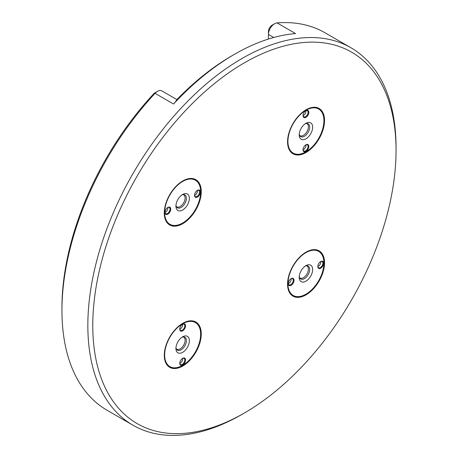 <?xml version="1.0" encoding="UTF-8"?>
<svg xmlns="http://www.w3.org/2000/svg" width="458" height="458" viewBox="0 0 458 458"><rect width="100%" height="100%" fill="white"/><g stroke="black" fill="none" stroke-linecap="round" stroke-linejoin="round"><path stroke-width="0.69" d="M244.412 412.99L241.944 414.416A217.934 125.824 -60 0 1 180.944 435.1A217.934 125.824 -60 0 1 132.98 425.213A217.934 125.824 -60 0 1 99.575 250.578A217.934 125.824 -60 0 1 241.944 58.532A217.934 125.824 -60 0 1 350.908 47.735A217.934 125.824 -60 0 1 396.05 147.505L396.05 150.35A214.447 123.809 120 0 0 244.412 62.803A214.447 123.809 120 0 0 92.774 325.443A214.447 123.809 120 0 0 244.412 412.99A214.447 123.809 120 0 0 396.05 150.35M350.908 47.735L325.02 32.787A217.934 125.824 120 0 0 277.056 22.9A8.719 5.032 120 0 0 274.617 23.73A8.719 5.032 120 0 0 268.451 34.402L268.451 39.044A20.919 12.08 120 0 0 268.451 38.959M277.056 22.9L295.547 33.577A217.934 125.824 120 0 0 234.548 54.262A217.934 125.824 120 0 0 173.548 104.012C175.563 101.796 176.611 100.382 176.674 99.781A214.447 123.809 -60 0 1 232.08 55.687L234.548 54.262M176.868 99.581L161.857 90.913A8.719 5.032 120 0 0 157.495 91.342A8.719 5.032 120 0 0 155.056 93.335A217.934 125.824 120 0 0 61.95 310.495A217.934 125.824 120 0 0 107.092 410.265L132.98 425.213M61.95 310.495L61.95 307.65A214.447 123.809 -60 0 1 153.567 93.964A5.233 3.017 -60 0 1 155.033 92.768L157.495 91.342M273.769 37.476L268.451 34.402L268.451 31.556A5.233 3.017 -60 0 1 272.149 25.15L274.617 23.73M306.053 109.777A26.152 15.097 120 0 0 288.969 132.826A26.152 15.097 120 0 0 292.977 153.779A26.152 15.097 120 0 0 319.129 138.682A26.152 15.097 120 0 0 319.129 108.483A26.152 15.097 120 0 0 306.053 109.777M182.771 180.956A26.152 15.097 120 0 0 165.687 203.999A26.152 15.097 120 0 0 169.695 224.958A26.152 15.097 120 0 0 195.847 209.856A26.152 15.097 120 0 0 195.847 179.662A26.152 15.097 120 0 0 182.771 180.956M182.771 323.308A26.152 15.097 120 0 0 165.687 346.357A26.152 15.097 120 0 0 169.695 367.31A26.152 15.097 120 0 0 195.847 352.213A26.152 15.097 120 0 0 195.847 322.014A26.152 15.097 120 0 0 182.771 323.308M306.053 252.135A26.152 15.097 120 0 0 288.969 275.178A26.152 15.097 120 0 0 292.977 296.137A26.152 15.097 120 0 0 319.129 281.035A26.152 15.097 120 0 0 319.129 250.835A26.152 15.097 120 0 0 306.053 252.135M299.257 276.363A7.408 4.277 120 0 0 300.746 278.979A7.408 4.277 120 0 0 304.45 278.613A7.408 4.277 120 0 0 309.287 272.081A7.408 4.277 120 0 0 308.154 266.144A7.408 4.277 120 0 0 305.142 266.161M305.744 294.305A25.98 14.999 -60 0 1 305.56 294.414A25.98 14.999 -60 0 1 292.57 295.696A25.98 14.999 -60 0 1 290.675 294.225M316.323 249.799A25.98 14.999 -60 0 1 318.545 250.703A25.98 14.999 -60 0 1 323.926 262.594A25.98 14.999 -60 0 1 323.926 262.812M305.56 294.414L305.927 294.196A25.453 14.696 120 0 0 323.926 263.024A25.453 14.696 120 0 0 305.927 252.633A25.453 14.696 120 0 0 287.927 283.805A25.453 14.696 120 0 0 305.927 294.196L305.56 294.414M305.927 281.172A9.504 5.485 -60 0 1 299.211 277.296A9.504 5.485 -60 0 1 305.927 265.657A9.504 5.485 -60 0 1 312.648 269.533A9.504 5.485 -60 0 1 305.927 281.172M320.72 268.222A4.099 2.364 -60 0 1 317.823 266.545A4.099 2.364 -60 0 1 320.72 261.529A4.099 2.364 -60 0 1 323.617 263.201A4.099 2.364 -60 0 1 320.72 268.222M291.133 285.3A4.099 2.364 -60 0 1 288.237 283.628A4.099 2.364 -60 0 1 291.133 278.613A4.099 2.364 -60 0 1 294.03 280.285A4.099 2.364 -60 0 1 291.133 285.3M317.858 266.562A3.572 2.061 120 0 0 320.749 261.547M317.829 266.321A3.572 2.061 120 0 0 318.568 267.758A3.572 2.061 120 0 0 320.354 267.581A3.572 2.061 120 0 0 322.69 264.426A3.572 2.061 120 0 0 322.14 261.564A3.572 2.061 120 0 0 320.531 261.644M288.271 283.645A3.572 2.061 120 0 0 291.162 278.63M288.242 283.405A3.572 2.061 120 0 0 288.975 284.836A3.572 2.061 120 0 0 290.767 284.658A3.572 2.061 120 0 0 293.097 281.51A3.572 2.061 120 0 0 292.553 278.647A3.572 2.061 120 0 0 290.945 278.727M175.975 347.536A7.408 4.277 120 0 0 177.464 350.152A7.408 4.277 120 0 0 184.872 345.876A7.408 4.277 120 0 0 184.872 337.323A7.408 4.277 120 0 0 181.86 337.34M193.041 320.978A25.98 14.999 -60 0 1 195.263 321.882A25.98 14.999 -60 0 1 200.644 333.773A25.98 14.999 -60 0 1 200.644 333.985M182.461 365.478A25.98 14.999 -60 0 1 182.278 365.587A25.98 14.999 -60 0 1 169.288 366.875A25.98 14.999 -60 0 1 167.393 365.404M175.929 348.469A9.504 5.485 -60 0 1 182.645 336.83A9.504 5.485 -60 0 1 189.366 340.712A9.504 5.485 -60 0 1 182.645 352.351A9.504 5.485 -60 0 1 175.929 348.469M164.645 354.984A25.453 14.696 120 0 0 182.645 365.375A25.453 14.696 120 0 0 200.644 334.197A25.453 14.696 120 0 0 182.645 323.806A25.453 14.696 120 0 0 164.645 354.984M179.748 363.349A4.099 2.364 -60 0 1 182.645 358.328A4.099 2.364 -60 0 1 185.542 359.999A4.099 2.364 -60 0 1 182.645 365.02A4.099 2.364 -60 0 1 179.748 363.349M179.748 329.182A4.099 2.364 -60 0 1 182.645 324.161A4.099 2.364 -60 0 1 185.542 325.838A4.099 2.364 -60 0 1 182.645 330.853A4.099 2.364 -60 0 1 179.748 329.182M179.782 363.36A3.572 2.061 120 0 0 182.708 358.791A3.572 2.061 120 0 0 182.673 358.351M179.754 363.12A3.572 2.061 120 0 0 180.486 364.557A3.572 2.061 120 0 0 183.246 363.6A3.572 2.061 120 0 0 184.803 359.999A3.572 2.061 120 0 0 184.064 358.362A3.572 2.061 120 0 0 182.456 358.448M179.782 329.199A3.572 2.061 120 0 0 182.708 324.625A3.572 2.061 120 0 0 182.673 324.184M179.754 328.959A3.572 2.061 120 0 0 180.486 330.39A3.572 2.061 120 0 0 183.246 329.434A3.572 2.061 120 0 0 184.803 325.838A3.572 2.061 120 0 0 184.064 324.201A3.572 2.061 120 0 0 182.456 324.281M175.975 205.184A7.408 4.277 120 0 0 177.464 207.8A7.408 4.277 120 0 0 184.872 203.524A7.408 4.277 120 0 0 184.872 194.965A7.408 4.277 120 0 0 181.86 194.988M193.041 178.62A25.98 14.999 -60 0 1 195.263 179.525A25.98 14.999 -60 0 1 200.644 191.415A25.98 14.999 -60 0 1 200.644 191.633M182.461 223.126A25.98 14.999 -60 0 1 182.278 223.235A25.98 14.999 -60 0 1 169.288 224.523A25.98 14.999 -60 0 1 167.393 223.046M182.645 194.478A9.504 5.485 -60 0 1 189.366 198.36A9.504 5.485 -60 0 1 182.645 209.993A9.504 5.485 -60 0 1 175.929 206.117A9.504 5.485 -60 0 1 182.645 194.478L182.645 194.478M182.645 181.454A25.453 14.696 120 0 0 164.645 212.626A25.453 14.696 120 0 0 182.645 223.023A25.453 14.696 120 0 0 200.644 191.845A25.453 14.696 120 0 0 182.645 181.454M167.851 207.434A4.099 2.364 -60 0 1 170.748 209.106A4.099 2.364 -60 0 1 167.851 214.121A4.099 2.364 -60 0 1 164.954 212.449A4.099 2.364 -60 0 1 167.851 207.434L167.851 207.434M197.438 190.351A4.099 2.364 -60 0 1 200.335 192.022A4.099 2.364 -60 0 1 197.438 197.043A4.099 2.364 -60 0 1 194.541 195.366A4.099 2.364 -60 0 1 197.438 190.351L197.072 190.562M164.989 212.466A3.572 2.061 120 0 0 165.384 212.272A3.572 2.061 120 0 0 167.88 207.451M164.96 212.226A3.572 2.061 120 0 0 165.693 213.657A3.572 2.061 120 0 0 167.485 213.485A3.572 2.061 120 0 0 169.815 210.331A3.572 2.061 120 0 0 169.271 207.468A3.572 2.061 120 0 0 167.662 207.548M194.576 195.383A3.572 2.061 120 0 0 194.976 195.188A3.572 2.061 120 0 0 197.472 190.368M194.547 195.142A3.572 2.061 120 0 0 195.285 196.579A3.572 2.061 120 0 0 197.072 196.402A3.572 2.061 120 0 0 199.407 193.253A3.572 2.061 120 0 0 198.858 190.385A3.572 2.061 120 0 0 197.249 190.471M299.257 134.005A7.408 4.277 120 0 0 300.746 136.621A7.408 4.277 120 0 0 306.454 134.641A7.408 4.277 120 0 0 309.688 127.181A7.408 4.277 120 0 0 308.154 123.792A7.408 4.277 120 0 0 305.142 123.809M316.323 107.447A25.98 14.999 -60 0 1 318.545 108.351A25.98 14.999 -60 0 1 323.926 120.242A25.98 14.999 -60 0 1 323.926 120.46M305.744 151.947A25.98 14.999 -60 0 1 305.56 152.056A25.98 14.999 -60 0 1 292.57 153.344A25.98 14.999 -60 0 1 290.675 151.873M312.648 127.181A9.504 5.485 -60 0 1 305.927 138.82A9.504 5.485 -60 0 1 299.211 134.938A9.504 5.485 -60 0 1 305.927 123.305A9.504 5.485 -60 0 1 312.648 127.181M323.926 120.672A25.453 14.696 120 0 0 305.927 110.275A25.453 14.696 120 0 0 287.927 141.453A25.453 14.696 120 0 0 305.927 151.844A25.453 14.696 120 0 0 323.926 120.672L323.926 120.242M308.824 112.307A4.099 2.364 -60 0 1 305.927 117.322A4.099 2.364 -60 0 1 303.03 115.651A4.099 2.364 -60 0 1 305.927 110.63A4.099 2.364 -60 0 1 308.824 112.307M308.824 146.468A4.099 2.364 -60 0 1 305.927 151.489A4.099 2.364 -60 0 1 303.03 149.818A4.099 2.364 -60 0 1 305.927 144.797A4.099 2.364 -60 0 1 308.824 146.468M303.064 115.668A3.572 2.061 120 0 0 305.955 110.653M303.036 115.427A3.572 2.061 120 0 0 303.769 116.859A3.572 2.061 120 0 0 306.528 115.903A3.572 2.061 120 0 0 308.085 112.307A3.572 2.061 120 0 0 307.347 110.67A3.572 2.061 120 0 0 305.738 110.75M303.064 149.829A3.572 2.061 120 0 0 305.955 144.82M303.036 149.589A3.572 2.061 120 0 0 303.769 151.026A3.572 2.061 120 0 0 306.528 150.069A3.572 2.061 120 0 0 308.085 146.468A3.572 2.061 120 0 0 307.347 144.837A3.572 2.061 120 0 0 305.738 144.917M299.687 277.834A6.973 4.025 120 0 0 300.763 278.315A6.973 4.025 120 0 0 303.465 277.685A6.973 4.025 120 0 0 308.394 269.144A6.973 4.025 120 0 0 306.637 265.8M176.404 349.013A6.973 4.025 120 0 0 180.183 348.864A6.973 4.025 120 0 0 185.112 340.323A6.973 4.025 120 0 0 183.355 336.979M176.404 206.655A6.973 4.025 120 0 0 180.183 206.506A6.973 4.025 120 0 0 185.112 197.965A6.973 4.025 120 0 0 183.355 194.621M299.687 135.482A6.973 4.025 120 0 0 303.465 135.333A6.973 4.025 120 0 0 307.593 130.37A6.973 4.025 120 0 0 308.394 126.792A6.973 4.025 120 0 0 306.637 123.448M173.548 104.012L155.056 93.335L153.567 93.964M318.545 250.703L317.531 250.12M292.57 295.696L291.557 295.112M323.926 263.024L323.926 262.594M195.263 321.882L194.249 321.293M169.288 366.875L168.275 366.291M200.644 334.197L200.644 333.773M182.645 365.375L182.278 365.587M195.263 179.525L194.249 178.941M169.288 224.523L168.275 223.933M200.644 191.845L200.644 191.415M182.645 223.023L182.278 223.235M318.545 108.351L317.531 107.762M292.57 153.344L291.557 152.76M305.927 151.844L305.56 152.056"/></g></svg>
